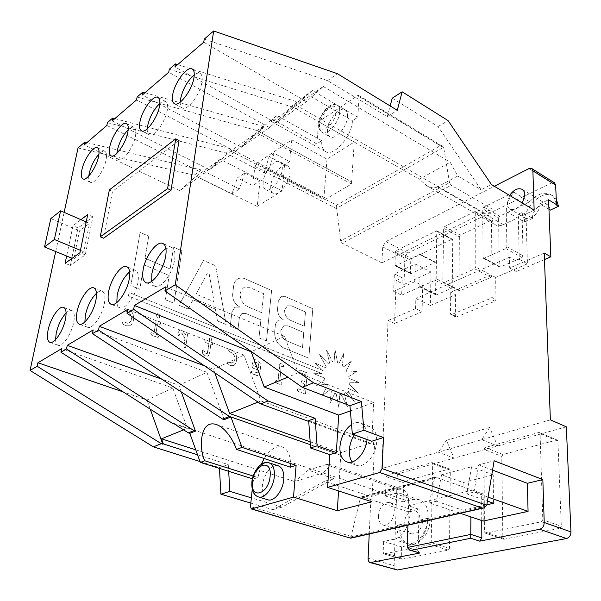 <?xml version="1.0" encoding="UTF-8"?>
<svg xmlns="http://www.w3.org/2000/svg" width="601" height="601" viewBox="0 0 601 601"><rect width="100%" height="100%" fill="white"/><g stroke="black" fill="none" stroke-linecap="round" stroke-linejoin="round"><path stroke-width="0.45" stroke-dasharray="3 2.25" d="M247.815 306.758C242.616 303.933 240.084 299.486 240.235 293.431L241.369 289.998L243.69 287.721L249.978 287.669L263.681 293.664L261.668 312.64L247.815 306.758C242.586 303.948 240.054 299.501 240.205 293.446L241.339 290.013L243.66 287.736L249.948 287.684L263.651 293.686L261.638 312.655L247.785 306.773M286.7 340.865C282.77 338.761 280.825 335.335 280.862 330.58L283.77 325.795L288.082 325.825L303.783 332.473L302.528 347.401L286.669 340.872C282.74 338.776 280.795 335.35 280.832 330.595L283.74 325.81L288.052 325.84L303.753 332.481L302.498 347.416L286.669 340.872M290.245 320.198C286.474 318.124 284.604 314.826 284.626 310.289L287.293 305.826L291.553 305.864L305.503 311.979L304.309 326.215L290.215 320.213C286.444 318.139 284.574 314.841 284.596 310.304L287.263 305.841L291.523 305.879L305.473 311.994L304.279 326.23L290.215 320.213M406.667 524.553C406.689 529.466 408.312 532.569 411.527 533.853C417.703 534.199 421.421 529.879 422.683 520.902L430.166 519.189C430.248 533.575 418.206 547.503 408.89 544.093C402.64 541.621 399.515 535.649 399.507 526.183L406.667 524.553L404.03 523.719C405.344 514.749 409.093 510.467 415.268 510.873C418.394 512.142 419.986 515.2 420.046 520.045L427.521 518.332C427.589 532.741 415.539 546.7 406.231 543.289C399.996 540.817 396.878 534.845 396.885 525.364L404.03 523.719M422.683 520.902L420.046 520.045M378.435 515.635C378.39 520.624 379.952 523.764 383.122 525.034C389.223 525.327 392.964 520.902 394.346 511.767C394.346 506.846 392.806 503.758 389.726 502.504C383.611 502.143 379.847 506.523 378.435 515.635M548.953 209.381L539.908 203.897C540.547 211.928 530.21 221.491 524.981 217.84C523.231 216.751 522.307 214.91 522.201 212.311L532.494 218.396L524.583 222.085L522.224 220.702L523.125 255.793L506.891 246.748L505.772 248.544L484.136 258.287L483.414 258.302L483.031 257.521L482.783 208.825L483.843 207.097L513.832 192.215C508.867 198.3 506.35 204.693 506.275 211.379L506.891 246.748M522.337 203.033C518.22 208.682 514.073 210.666 509.903 208.975C508.176 207.893 507.274 206.045 507.191 203.431L509.633 195.423M278.383 465.873C272.118 463.439 263.238 474.677 262.367 485.969C261.863 493.459 263.681 498.064 267.821 499.784M347.543 116.669C347.731 113.281 346.942 111.027 345.162 109.908C339.835 106.159 327.973 119.697 327.53 129.831C327.29 133.324 328.101 135.646 329.957 136.795C335.178 140.506 347.198 126.879 347.543 116.669M367.061 439.504L367.196 437.866C367.339 430.061 365.092 425.117 360.45 423.036C357.655 422.052 354.688 422.548 351.532 424.531M352.141 461.974L356.378 465.234C364.559 468.69 376.429 454.897 376.684 441.359C376.797 433.591 374.513 428.663 369.84 426.575C364.371 425.042 359.195 427.792 354.327 434.831M263.208 181.72C262.81 185.784 263.629 188.406 265.665 189.578C270.63 192.778 281.508 179.669 282.252 169.399C282.598 165.448 281.794 162.894 279.841 161.752C274.777 158.521 264.049 171.525 263.208 181.72M270.788 185.589C270.412 189.646 271.246 192.267 273.305 193.447C278.323 196.67 289.201 183.658 289.9 173.419C290.223 169.474 289.397 166.928 287.428 165.771C282.312 162.518 271.577 175.424 270.788 185.589M151.715 281.321L154.863 286.279C160.707 289.472 172.87 273.215 174.658 259.557C175.545 252.938 174.553 248.882 171.691 247.379L165.921 248.513M116.812 302.581C117.195 305.331 118.179 307.036 119.764 307.704C125.038 310.469 136.021 295.301 137.96 282.357C138.959 275.709 138.087 271.682 135.36 270.277C133.76 269.654 131.844 270.187 129.621 271.87M84.876 321.941C85.147 324.863 86.063 326.651 87.633 327.29C92.404 329.701 102.395 315.487 104.446 303.182C105.543 296.526 104.799 292.544 102.208 291.23C100.615 290.659 98.707 291.342 96.476 293.288M55.562 339.648C55.705 342.765 56.554 344.628 58.102 345.252C62.436 347.37 71.594 333.998 73.72 322.271C74.907 315.63 74.276 311.701 71.819 310.469C70.242 309.936 68.326 310.785 66.087 313.001M180.21 102.132C180.15 105.137 180.856 107.061 182.321 107.902C187.264 111.448 200.403 94.139 201.951 81.789C202.575 77.349 201.974 74.569 200.133 73.427C198.63 72.646 196.677 73.134 194.266 74.885M147.26 128.839C147.125 131.972 147.786 133.94 149.236 134.737C153.758 137.847 165.636 121.74 167.341 109.953C168.055 105.408 167.506 102.591 165.711 101.509C164.208 100.788 162.262 101.419 159.866 103.395M116.887 153.39C116.654 156.666 117.263 158.694 118.697 159.46C122.852 162.202 133.655 147.147 135.48 135.886C136.277 131.243 135.796 128.411 134.038 127.382C132.551 126.713 130.605 127.495 128.201 129.711M88.798 176.025C88.467 179.466 89.008 181.562 90.435 182.313C94.252 184.74 104.146 170.616 106.061 159.828C106.925 155.126 106.505 152.286 104.799 151.309C103.319 150.686 101.366 151.61 98.962 154.089M173.539 247.169L181.84 250.842L173.952 303.242L165.388 299.756L169.144 275.491L143.894 264.801L139.755 289.314L130.823 285.67L140.078 232.377L148.725 236.201L145.006 258.257L170.151 269.008L173.539 247.169L181.84 250.842M226.096 324.487L217.427 320.957L215.338 309.079L193.026 299.831L188.105 309.012L179.008 305.3L203.491 260.413L215.669 265.792L226.126 324.472L217.427 320.957M266.438 340.925L258.963 337.882L260.879 319.83L245.877 313.534L241.812 313.572L239.356 317.553L237.981 329.333L230.221 326.17L231.941 311.979L234.901 307.171L239.987 307.111C234.931 304.369 232.489 300.064 232.655 294.205L233.684 285.7C234.12 282.59 235.464 280.359 237.718 279.007C240.017 277.76 242.571 277.737 245.381 278.932L271.584 290.516L266.468 340.917L258.963 337.882M285.565 296.691L312.783 308.726L308.801 358.188L283.717 347.971C277.752 344.839 274.717 339.648 274.612 332.391L275.258 325.87C275.589 323.098 276.753 321.182 278.744 320.115L283.537 319.935C279.473 317.471 277.474 313.782 277.557 308.876L278.308 301.229L281.028 296.661L285.595 296.676L312.783 308.726M328.424 363.875L329.558 363.109L326.433 349.872L332.706 362.08L334.081 362.02L334.975 349.572L337.582 362.741L339.002 363.38L343.689 353.576L342.322 365.724L343.569 366.963L351.315 361.209L346.229 370.577L347.115 372.229L356.754 371.35L348.723 376.572L349.128 378.397L359.24 382.544L349.444 382.829L349.294 384.55L358.384 393.174L348.264 388.419L347.588 389.786L354.259 401.671L345.35 392.498L344.238 393.302L347.423 406.712L341.12 394.429L339.738 394.534L338.859 407.448L336.207 393.888L334.765 393.272L329.874 403.669L331.361 390.935L330.084 389.681L321.896 395.894L327.35 386.007L326.441 384.317L316.216 385.339L324.81 379.87L324.412 378.006L313.752 373.702L321.805 373.544L128.411 296.068L129.042 292.469L323.18 370.689L314.879 362.861L325.404 367.872L326.118 366.52L319.364 354.5L328.424 363.875L329.558 363.109M133.67 318.53L133.197 321.325L131.341 324.675L129.538 325.772L126.698 325.84L123.423 324.585L122.243 322.677L122.709 321.813L127.532 323.24L130.319 321.956L131.093 320.934L131.702 317.343L130.379 313.932L129.335 312.76L125.729 311.348L124.557 309.447L125.008 308.591L129.44 309.921L131.889 312.024L133.106 314.263L133.7 318.507L133.227 321.31L131.364 324.653L129.538 325.772M159.783 315.825L159.122 318.094L158.446 318.102L157.319 317.651L156.598 315.983L156.808 314.646L157.274 313.707L159.062 314.158L159.813 315.81L159.573 317.155M160.617 323.541L160.166 324.397L157.492 323.736L155.862 334.096L157.432 334.697L158.589 336.575L158.123 337.446L151.948 335.463L150.768 333.608L151.264 332.706L153.871 333.33L156.192 320.746L159.438 321.693L160.587 323.563L160.136 324.412L157.462 323.751L155.832 334.111L157.402 334.712L158.559 336.59L158.093 337.462L151.918 335.478L150.768 333.608L151.234 332.721L153.848 333.345L156.222 320.731L159.468 321.678L160.587 323.563M187.482 334.757L185.829 346.401L185.191 347.964L184.597 347.971L183.914 345.673L184.92 338.581L181.878 333.292L180.308 332.939L179.09 335.576L178.489 335.591L177.828 333.277L179.511 330.287L182.689 330.82L185.446 334.9L186.205 332.451L186.806 332.436L187.512 334.742L185.829 346.401M207.901 351.495L208.9 343.847L205.79 342.63L204.686 340.827L205.129 339.956L206.135 340.023L209.238 341.24L209.599 338.453L210.207 336.943L210.771 336.943L211.447 339.182L211.086 341.961L212.784 343.997L212.341 344.861L210.748 344.568L209.764 352.178L208.592 355.762L207.991 356.198L205.054 355.792L202.657 353.456L202.319 350.939L203.461 349.902L205.384 353.14L207.255 353.576L208.9 343.847M236.726 358.542L236.411 361.216L234.923 364.454L233.406 365.543L230.949 365.686L228.079 364.589L226.99 362.809L227.441 361.922L231.58 363.199L233.947 361.9L234.578 360.9L234.976 357.467L232.76 353.178L229.597 351.931L228.508 350.158L228.951 349.286L229.905 349.354L232.745 350.466L234.946 352.396L236.08 354.5L236.756 358.527L236.441 361.201L234.953 364.439L233.406 365.543M256.402 375.415L252.247 373.83L251.18 372.079L251.631 371.178L252.525 371.245L257.228 372.778L258.347 371.2L258.445 370.231L252.863 368.075L251.864 365.701L253.389 360.397L254.636 359.578L257.784 360.292L260.113 363.109L260.624 366.655L260.09 371.809L258.873 374.633L257.634 375.565L252.277 373.814L251.21 372.064L251.661 371.163L257.258 372.77L258.475 370.216L252.893 368.06L251.894 365.693L253.419 360.39L254.666 359.563L257.814 360.277L260.143 363.094L260.661 366.648L260.12 371.794L258.903 374.618L257.664 375.557L256.432 375.4M321.783 140.672L276.978 115.61L272.095 119.073L316.81 143.902L321.783 140.672C321.4 146.141 322.669 149.777 325.592 151.557C333.585 157.192 351.946 136.435 352.434 120.741L357.79 117.263L359.113 96.581L358.714 95.461L357.49 95.672L440.232 145.72L336.575 205.181L256.552 163.517L254.914 166.402L252.645 185.619L237.365 177.904L244.757 172.953L260.09 180.781L252.645 185.619M382.679 246.868L404.924 258.175C405.187 255.846 406.223 254.125 408.049 253.013L385.827 241.617L382.679 246.868L381.928 262.885L491.858 208.878L451.178 185.273L449.503 182.689L340.684 240.866L336.688 208.292L443.628 147.29L443.756 147.778L359.113 96.581M340.684 240.866L342.224 243.18L451.178 185.273M381.928 262.885L342.224 243.18M404.924 258.175L404 284.453L431.045 272.02L430.324 305.481L455.543 294.663L455.348 316.118L450.487 313.767L450.9 314.608L451.501 314.593L489.958 298.75L491.055 296.999L495.945 299.508L495.69 277.444L527.415 263.839L526.16 218.862L522.224 220.702L506.275 211.379M381.778 468.54L397.344 473.994L454.086 458.15L446.438 440.353L438.324 452.207L381.778 468.54L388.058 320.521L394.519 323.481L396.194 280.637L404 284.453M397.344 473.994L394.128 565.654L368.09 558.269M369.224 533.973L370.982 496.516L398.523 489.244L326.012 464.633L308.238 470.132L333.72 478.584L282.094 507.109L251.361 497.846M250.827 503.09L272.907 509.663L324.502 481.281L370.982 496.516M219.44 468.404L219.395 467.623L228.26 464.565L228.665 471.304M199.975 461.523L219.395 467.623M55.698 251.534L64.142 212.363M78.025 147.974L194.131 175.176L232.009 193.853L237.365 177.904M298.134 388.757L304.038 391.018L304.602 384.114L302.093 383.145L301.341 381.552L301.8 380.628L304.805 381.612L305.361 374.776L299.508 372.455L298.757 370.877L299.719 369.976L307.186 372.936L305.473 394.173L297.916 391.289L297.164 389.688L298.164 388.742L304.038 391.018M278.023 381.034L279.555 364.837L280.051 363.455L282.733 364.281L283.77 365.994L283.349 366.85L281.17 366.264L279.72 381.688L281.065 382.198L282.109 383.926L281.674 384.813L280.832 384.753L276.505 383.1L275.461 381.38L275.904 380.478L278.06 381.019L280.081 363.44L282.763 364.266L283.77 365.994M388.058 320.521L415.569 308.644L422.067 311.731L394.519 323.481M422.067 311.731L422.323 301.619L430.324 305.481M415.569 308.644L415.862 298.502L422.323 301.619L422.736 285.693L401.648 295.189L402.272 277.797L394.369 273.898L415.238 263.997L414.713 281.719L422.736 285.693M419.438 254.268L435.192 262.397L411.257 273.583L395.045 265.792L395.24 252.187L396.194 250.609L436.739 230.761L436.176 278.684L435.147 280.351L419.881 286.993L420.039 254.238L395.586 265.762M435.192 262.397L420.369 254.967M419.521 286.204L435.545 294.107L436.131 263.11M435.545 294.107L435.913 294.888L420.46 286.97M435.147 280.351L451.231 288.45L436.499 294.873M451.231 288.45L452.252 286.797L436.176 278.684M437.062 231.468L452.748 239.942L452.252 286.797M452.748 239.942L452.418 239.236L436.101 230.799M396.194 250.609L411.73 258.535L451.779 239.258M411.73 258.535L410.783 260.098L395.24 252.187M394.722 265.056L410.378 272.877L410.783 260.098M410.378 272.877L411.257 273.583M474.707 268.827L490.942 277.384L459.99 290.719L443.2 282.583L442.824 281.786L443.643 228.207L444.657 226.547L474.662 211.657L475.383 211.627L475.714 212.326L475.789 267.084L474.707 268.827L443.823 282.56M490.942 277.384L492.016 275.664L475.789 267.084M475.714 212.326L491.498 221.326L492.016 275.664M491.498 221.326L491.16 220.627L474.662 211.657M444.657 226.547L460.358 235.134L490.431 220.657M460.358 235.134L459.352 236.771L443.643 228.207M442.824 281.786L458.969 289.937L459.352 236.771M458.969 289.937L459.359 290.734L459.99 290.719M451.501 314.593L456.369 316.952L494.848 301.244L489.958 298.75M456.369 316.952L455.761 316.96L455.348 316.118M528.857 168.641L551.56 182.922L408.049 253.013M551.56 182.922L554.513 182.847M483.843 207.097L499.634 216.225L529.669 201.763C537.114 193.838 544.205 191.464 550.944 194.664C554.107 196.707 555.827 200.095 556.113 204.843M499.634 216.225L498.582 217.923L482.783 208.825M483.031 257.521L499.228 266.251L498.582 217.923M499.228 266.251L499.619 267.032L484.136 258.287M505.772 248.544L522.014 257.566L500.34 267.017M522.014 257.566L523.125 255.793M495.945 299.508L494.848 301.244M430.038 544.521L448.323 550.133L402.234 559.148L383.806 553.889L383.153 552.604L383.603 541.478L393.309 539.375C410.641 536.813 417.139 497.493 401.19 493.669L394.955 493.519L385.429 496.005L386.21 476.728L387.269 475.045L432.096 462.597L432.69 463.739L431.202 542.718L430.038 544.521L384.129 553.897M448.323 550.133L449.48 548.352L431.202 542.718M432.69 463.739L450.307 470.2L449.48 548.352M450.307 470.2L449.698 469.065L431.623 462.582M387.269 475.045L404.698 481.093L449.225 469.05M404.698 481.093L403.647 482.753L386.21 476.728M383.153 552.604L401.235 557.856L401.588 546.85L411.339 544.822C428.761 542.387 434.959 503.518 418.874 499.626L412.602 499.439L403.038 501.835L403.647 482.753M401.235 557.856L402.234 559.148M541.471 521.766L559.989 528.287L504.134 539.217L485.217 533.132L484.429 531.772L484.008 449.39L485.21 447.535L538.706 432.51L539.39 432.547L540.081 433.719L542.801 519.767L541.471 521.766L485.691 533.155M559.989 528.287L561.311 526.318L542.801 519.767M540.081 433.719L557.916 441.254L561.311 526.318M557.916 441.254L557.217 440.082L538.706 432.51M485.21 447.535L502.954 454.529L556.526 440.045M502.954 454.529L501.767 456.362L484.008 449.39M484.429 531.772L502.857 537.835L501.767 456.362M502.857 537.835L504.134 539.217M396.352 569.943C394.88 569.387 394.136 567.953 394.128 565.654M550.366 419.859L438.324 452.207L454.086 458.15L566.315 426.823M252.232 489.297L253.269 479.027L257.919 477.547L253.209 476.052M290.418 467.187C290.989 456.287 288.33 449.578 282.455 447.061C276.077 445.536 269.977 449.353 264.162 458.533M261.3 464.265L257.919 477.547M316.81 143.902L318.703 121.748L357.49 95.672M80.962 219.665L72.984 225.728L66.636 256.011M179.038 140.529L112.522 191.381L103.522 238.206M86.116 221.904L78.092 227.914L71.85 258.152M71.767 258.558L70.347 265.432L85.274 254.907L92.892 216.818L86.243 221.807M73.713 258.911L83.802 251.744L89.504 223.377L79.49 230.837L73.713 258.911L72.165 258.28M340.744 455.333L310.356 444.717L340.759 455.325L338.543 490.942M308.741 421.436L373.469 445.04L373.597 442.238L340.932 452.598L340.759 455.325M308.689 420.647L374.558 444.695L373.469 445.04M214.775 372.8L213.475 369.232L204.58 365.889M258.002 402.092L260.917 400.92L243.991 355.086L213.475 369.232M107.414 122.627L225.525 152.924L231.145 148.943L324.72 197.752L324.563 199.802L351.502 183.996L354.244 142.046L318.703 121.748M260.09 180.781L257.16 206.428L282.057 190.908L284.716 164.772L289.622 161.579L274.086 153.293L268.932 169.625L323.879 198.247L324.72 197.752M268.932 169.625L264.027 172.84L269.21 156.553L274.086 153.293M225.525 152.924L264.027 172.84M137.103 97.016L257.033 130.597L351.645 181.908L258.317 131.281L272.095 119.073M257.033 130.597L263.073 126.315L264.35 127.014L258.317 131.281M209.516 169.737L230.776 151.031L256.687 132.716L235.479 151.505L209.516 169.737L112.124 120.921M204.235 39.118L327.537 80.632L387.277 116.639L397.284 110.314M327.537 80.632L337.364 73.668M256.552 163.517L291.785 139.838L326.982 159.152L354.244 142.046M449.503 182.689L443.756 147.778M491.858 208.878L491.941 217.517C492.031 221.033 493.233 223.497 495.547 224.917C497.748 226.104 500.348 226.021 503.345 224.661L437.46 186.903L457.767 176.003L450.157 162.217L419.378 179.241L293.596 107.399L323.263 86.461L306.405 101.697L276.099 122.98L174.959 66.921M293.596 107.399L276.099 122.98M224.181 419.648L206.902 372.274L178.873 385.264L161.782 379.156M181.292 391.957L178.873 385.264M252.45 478.772L253.269 479.027M197.549 454.792L228.26 464.565M350.676 538.188L360.337 498.237L434.335 478.614L435.477 477.141L483.106 493.924L481.656 494.277L481.754 520.549M436.326 477.186L362.35 496.862L408.395 511.849L419.085 509.28L408.492 505.787L470.936 490.446L481.656 494.277M434.335 478.614L429.437 502.917L460.238 513.299M436.364 501.234L462.965 510.279L463.093 482.558L441.577 474.79L436.364 501.234L429.437 502.917M441.577 474.79L471.612 466.774L466.759 493.827L487.426 501.136M488.087 497.117L473.956 492.076L466.759 493.827M473.956 492.076L478.719 464.881L494.112 460.772M174.568 424.088L187.347 428.34L172.818 388.066L61.663 348.648M183.613 429.858L187.347 428.34M172.818 388.066L146.982 400.041L123.145 391.897M150.25 409.176L146.982 400.041M350.383 410.911L373.642 402.625L371.801 441.239M291.785 139.838L289.622 161.579M276.978 115.61C273.5 118.63 271.607 120.598 271.306 121.515C272.223 122.769 303.926 97.678 307.119 94.222L352.434 120.741M264.35 127.014L241.542 147.245L142.272 95.011M357.79 117.263L312.392 90.481L298.75 102.696L292.236 107.301L269.556 127.577L241.542 147.245M312.392 90.481L307.119 94.222M194.131 175.176L201.41 170.023L239.438 188.977L232.009 193.853M371.914 501.76L374.558 444.695M169.264 69.273L290.944 106.565L297.45 101.952L298.75 102.696M290.944 106.565L292.236 107.301M177.648 64.608L297.45 101.952M144.954 92.704L263.073 126.315M114.799 118.622L231.145 148.943M86.89 142.61L201.41 170.023M419.265 552.98L418.063 550.741L407.26 547.503M419.085 509.28L418.063 550.741M173.178 423.202L408.703 501.309L408.395 511.849M408.703 501.309C408.665 494.991 406.652 491.002 402.655 489.334L398.523 489.244M462.965 510.279L486.818 504.81M483.227 521.052L483.106 493.924M492.565 470.125L478.719 464.881M385.827 241.617L494.322 186.257M534.154 210.11L503.345 224.661M463.093 482.558L493.226 474.888L471.612 466.774M493.489 503.277L493.226 474.888M408.492 505.787L407.914 525.184M470.936 490.446L470.906 516.898M282.057 190.908L220.251 159.31L203.889 173.689L179.752 190.637L84.23 144.894M203.889 173.689L106.843 125.459M220.251 159.31L196.114 176.341L179.752 190.637M284.716 164.772L269.21 156.553M244.757 172.953L239.438 188.977M257.16 206.428L196.114 176.341M235.479 151.505L136.555 99.924M256.687 132.716L351.502 183.996M230.776 151.031L324.563 199.802M269.556 127.577L168.753 72.255M306.405 101.697L203.754 42.168M392.228 98.211L438.061 126.533L481.131 189.788L491.415 184.515M457.767 176.003L481.131 189.788M323.263 86.461L450.157 162.217M387.277 116.639L390.147 105.949M206.902 372.274L93.163 329.934M243.991 355.086L127.645 309.44M260.917 400.92L373.597 442.238M310.154 441.788L340.932 452.598M373.642 402.625L298.164 372.83L284.498 336.312L165.568 286.91M298.164 372.83L287.804 377.158M284.498 336.312L251.443 351.63M326.982 159.152L323.879 198.247M362.35 496.862L361.517 496.832L360.337 498.237M195.753 449.811L294.648 481.551L322.857 473.032M308.238 470.132L294.648 481.551M282.094 507.109L272.907 509.663M438.061 126.533L448.068 120.606M437.46 186.903C434.628 188.429 431.105 188.06 426.898 185.814L419.378 179.241M333.72 478.584L324.502 481.281M326.012 464.633L329.025 464.272C330.437 465.317 328.477 468.156 323.128 472.799M70.347 265.432L65.103 263.313M78.092 227.914L72.984 225.728M92.892 216.818L87.716 214.549M85.274 254.907L79.971 252.705M50.83 218.591L79.49 230.837M80.451 250.354L83.802 251.744M86.213 221.949L89.504 223.377M109.352 189.924L112.522 191.381M550.208 210.147L549.419 206.909L547.466 204.761C542.125 201.027 531.885 210.448 532.494 218.396M544.243 253.074L509.686 267.993L509.483 257.168L516.041 260.781L519.309 259.354L518.235 214.196L522.201 212.311M518.235 214.196L526.16 218.862M513.832 192.215L529.669 201.763M524.583 222.085C523.486 206.917 543.011 188.909 553.288 196.114L556.256 198.984M539.908 203.897L548.57 199.78M430.166 519.189L427.521 518.332M399.507 526.183L396.885 525.364M509.483 257.168L415.862 298.502M481.762 439.669L497.628 445.995L489.62 427.506L481.762 439.669M509.686 267.993L516.282 271.569L516.041 260.781M544.483 259.549L516.282 271.569M495.69 277.444L490.852 274.89L450.727 292.259L455.543 294.663M519.309 259.354L527.415 263.839M490.852 274.89L491.055 296.999M450.727 292.259L450.487 313.767M446.438 440.353L489.62 427.506M415.238 263.997L431.045 272.02M396.194 280.637L402.272 277.797M414.713 281.719L393.663 291.357L394.369 273.898M393.663 291.357L401.648 295.189M385.429 496.005L403.038 501.835M383.603 541.478L401.588 546.85M440.232 145.72L442.749 146.344L443.628 147.29M336.575 205.181L336.688 208.292M304.068 391.011L304.632 384.107L302.123 383.13L301.371 381.545L301.83 380.613L304.835 381.605L305.391 374.761L299.538 372.447L298.787 370.862L299.749 369.961L307.216 372.928L305.503 394.166L297.946 391.274L297.164 389.688M297.195 389.673L298.164 388.742M283.8 365.979L283.379 366.835L281.2 366.249L279.758 381.673L281.095 382.191L282.139 383.911L281.704 384.798L280.862 384.745L276.535 383.092L275.491 381.365L275.934 380.463L278.06 381.019M258.948 365.716L258.197 363.41L255.14 362.14L254.253 362.846L253.72 365.701L258.746 367.647L258.693 364.341L257.318 362.771L255.853 362.193L254.223 362.861L253.69 365.709L258.715 367.662L258.918 365.724M233.436 365.536L230.979 365.678L228.11 364.574L227.02 362.794L227.471 361.915L228.425 361.96L232.377 363.117L234.608 360.885L235.006 357.452L233.736 354.252L232.79 353.163L229.627 351.916L228.538 350.143L228.981 349.271L229.935 349.339L232.782 350.451L234.976 352.381L236.08 354.5M236.11 354.485L236.756 358.527M208.93 343.832L205.82 342.615L204.716 340.812L205.159 339.941L206.166 340.008L209.268 341.225L209.629 338.438L210.237 336.928L210.793 336.928L211.477 339.167L211.116 341.946L212.814 343.982L212.371 344.846L210.748 344.568L209.794 352.163L208.021 356.183L205.084 355.777L202.687 353.441L202.349 350.924L202.935 349.91L203.491 349.887L205.414 353.125L206.338 353.501M206.368 353.493L207.285 353.561L207.931 351.48M185.859 346.386L185.221 347.949L184.627 347.956L183.944 345.658L184.95 338.566L182.764 334.314L181.908 333.277L180.33 332.924L179.121 335.561L178.52 335.576L177.858 333.262L179.541 330.272L182.719 330.805L185.476 334.885L186.235 332.436L186.806 332.436M186.836 332.421L187.512 334.742M159.603 317.14L159.152 318.079L158.476 318.087L157.349 317.636L156.628 315.961L157.304 313.692L159.062 314.158M159.092 314.135L159.813 315.81M129.561 325.75L126.728 325.817L123.453 324.57L122.273 322.662L122.739 321.79L123.934 321.835L127.555 323.225L128.697 323.053L131.116 320.919L131.732 317.32L131.386 315.878L129.365 312.745L125.759 311.333L124.587 309.432L125.038 308.576L129.463 309.898L131.912 312.002L133.137 314.248L133.7 318.507M329.588 363.094L326.463 349.857L332.736 362.065L334.118 362.005L335.005 349.564L337.612 362.726L339.032 363.365L343.719 353.561L342.352 365.716L343.599 366.948L351.345 361.193L346.259 370.562L347.145 372.214L356.784 371.343L348.76 376.557L349.158 378.382L359.27 382.529L349.474 382.814L349.331 384.542L358.414 393.159L348.295 388.404L347.588 389.786L354.297 401.656L345.38 392.491L344.268 393.287L347.461 406.704L341.15 394.421L339.738 394.534L338.896 407.44L336.237 393.88L334.795 393.264L329.904 403.654L331.391 390.92L330.114 389.673L321.926 395.879L327.38 385.992L326.471 384.302L316.246 385.324L324.84 379.855L324.442 377.991L313.782 373.694L321.835 373.529L128.411 296.068L129.065 292.454L323.21 370.682L314.909 362.846L325.434 367.865L326.148 366.505L319.394 354.492L328.454 363.86M312.813 308.711L308.831 358.173L283.747 347.956C277.782 344.824 274.747 339.633 274.649 332.383L275.288 325.855C275.619 323.083 276.783 321.167 278.781 320.1L283.567 319.92C279.503 317.456 277.504 313.767 277.587 308.861L278.338 301.214L281.058 296.646L285.595 296.676M258.993 337.867L260.909 319.815L245.907 313.519L241.842 313.557L239.386 317.538L238.011 329.318L230.251 326.155L231.971 311.964L234.931 307.156L240.017 307.096C234.961 304.354 232.519 300.049 232.685 294.19L233.714 285.685C234.15 282.575 235.494 280.336 237.748 278.984C240.047 277.745 242.601 277.722 245.411 278.917L271.614 290.501L266.468 340.917M217.457 320.942L215.368 309.064L193.056 299.816L188.128 308.997L179.03 305.285L203.521 260.398L215.691 265.777L226.126 324.472M196.114 294.122L207.458 272.974L209.163 273.718L214.061 301.634L196.084 294.137L207.428 272.989L209.133 273.733L214.031 301.657L196.084 294.137M181.87 250.82L173.982 303.227L165.41 299.734L169.174 275.476L143.924 264.786L139.785 289.291L130.823 285.67L140.108 232.362L148.755 236.185L145.029 258.235L170.181 268.993L173.569 247.154M258.392 496.922C254.283 495.209 252.503 490.589 253.044 483.069C253.968 471.725 262.862 460.396 269.075 462.823M319.717 125.384C320.22 115.227 332.075 101.577 337.356 105.295C339.114 106.415 339.888 108.668 339.685 112.056C339.287 122.303 327.26 136.036 322.098 132.348C320.258 131.213 319.469 128.892 319.717 125.384M335.982 112.056C337.296 98.617 320.063 110.441 319.416 123.16C317.801 136.637 335.305 125.188 335.982 112.056M254.914 166.402L336.703 208.795M486.57 505.922L350.916 536.903M296.023 105.137L491.941 217.517M351.007 536.325L250.467 506.62M394.955 493.519L412.602 499.439M393.309 539.375L411.339 544.822M345.162 109.908L337.356 105.295C329.784 101.186 319.74 114.198 318.808 124.046C318.492 127.983 319.589 130.755 322.098 132.348L329.957 136.795M383.122 525.034L411.527 533.853M509.903 208.975L524.981 217.84M356.378 465.234L346.852 461.936M273.305 193.447L265.665 189.578M154.863 286.279L145.975 282.605M119.764 307.704L111.095 304.309M87.633 327.29L79.167 324.134M58.102 345.252L49.845 342.307M182.321 107.902L174.403 103.695M149.236 134.737L141.475 130.823M118.697 159.46L111.102 155.817M90.435 182.313L83.006 178.903M271.306 121.515L325.592 151.557M216.33 424.501L282.455 447.061M426.898 185.814L495.547 224.917M329.025 464.272L402.655 489.334M104.799 151.309L97.43 147.756M134.038 127.382L126.495 123.588M165.711 101.509L158.003 97.43M200.133 73.427L192.267 69.032M71.819 310.469L63.661 307.381M102.208 291.23L93.846 287.909M135.36 270.277L126.788 266.701M171.691 247.379L162.909 243.495M287.428 165.771L279.841 161.752M369.84 426.575L360.45 423.036M522.216 189.375L547.466 204.761M389.726 502.504L415.268 510.873M553.288 196.114L550.944 194.664M408.89 544.093L406.231 543.289M401.19 493.669L418.874 499.626M401.904 559.133L383.806 553.889M449.698 469.065L432.096 462.597M503.661 539.187L485.217 533.132M557.217 440.082L539.39 432.547M435.913 294.888L419.881 286.993M420.039 254.238L435.793 262.374M410.708 273.613L395.045 265.792M452.418 239.236L436.739 230.761M491.16 220.627L475.383 211.627M459.359 290.734L443.2 282.583M455.761 316.96L450.9 314.608M499.619 267.032L483.414 258.302M361.517 496.832L435.477 477.141M358.714 95.461L442.749 146.344"/><path stroke-width="0.9" d="M509.633 195.423C513.742 189.653 517.942 187.64 522.216 189.375L524.132 191.516L524.876 194.777L522.337 203.033M283.747 479.388C284.153 472.048 282.365 467.548 278.383 465.873L269.075 462.823C273.019 464.483 274.777 469.005 274.334 476.375C273.53 487.779 264.545 499.258 258.392 496.922L267.821 499.784C274.026 502.128 282.996 490.732 283.747 479.388M351.532 424.531C344.846 429.46 340.977 436.844 339.933 446.686C339.655 454.717 341.961 459.803 346.852 461.936C354.605 465.166 365.956 452.718 367.061 439.504M354.327 434.831C351.39 439.496 349.729 444.56 349.346 450.029C349.098 454.957 350.037 458.939 352.141 461.974M143.098 270.029C142.061 276.866 143.015 281.058 145.975 282.605C151.737 285.768 163.9 269.391 165.756 255.688C166.68 249.047 165.726 244.983 162.909 243.495C157.019 240.31 145.096 256.454 143.098 270.029M165.921 248.513C158.972 253.983 154.292 262.389 151.865 273.718L151.715 281.321M108.608 291.868C107.459 298.72 108.293 302.866 111.095 304.309C116.286 307.043 127.262 291.778 129.268 278.789C130.304 272.118 129.478 268.084 126.788 266.701C121.5 263.952 110.727 278.992 108.608 291.868M129.621 271.87C123.581 277.234 119.426 285.039 117.165 295.279L116.812 302.581M77.048 311.851C75.809 318.688 76.522 322.782 79.167 324.134C83.87 326.523 93.854 312.212 95.972 299.869C97.107 293.19 96.393 289.209 93.846 287.909C89.061 285.52 79.257 299.606 77.048 311.851M96.476 293.288C91.202 298.509 87.506 305.751 85.395 315.022L84.876 321.941M48.065 330.204C46.75 337.003 47.344 341.037 49.845 342.307C54.113 344.411 63.263 330.956 65.456 319.191C66.673 312.535 66.072 308.598 63.661 307.381C59.326 305.278 50.334 318.53 48.065 330.204M66.087 313.001C61.467 318.057 58.177 324.773 56.209 333.157L55.562 339.648M172.652 95.048C171.924 99.653 172.51 102.531 174.403 103.695C179.263 107.203 192.388 89.759 194.01 77.386C194.656 72.939 194.078 70.152 192.267 69.032C187.264 65.539 174.388 82.795 172.652 95.048M194.266 74.885C187.384 80.895 182.794 89.023 180.495 99.255L180.21 102.132M139.92 122.116C139.109 126.819 139.627 129.726 141.475 130.823C145.93 133.903 157.793 117.683 159.558 105.874C160.294 101.314 159.776 98.496 158.003 97.43C153.435 94.372 141.791 110.411 139.92 122.116M159.866 103.395C153.833 109.179 149.739 116.722 147.598 126.022L147.26 128.839M109.743 147.065C108.856 151.85 109.307 154.765 111.102 155.817C115.189 158.529 125.977 143.376 127.863 132.085C128.682 127.435 128.231 124.602 126.495 123.588C122.319 120.891 111.718 135.879 109.743 147.065M128.201 129.711C122.904 135.263 119.253 142.264 117.263 150.716L116.887 153.39M81.834 170.151C80.88 174.989 81.27 177.904 83.006 178.903C86.762 181.307 96.633 167.093 98.609 156.283C99.496 151.565 99.105 148.725 97.43 147.756C93.591 145.374 83.877 159.423 81.834 170.151M98.962 154.089C94.297 159.4 91.044 165.891 89.188 173.554L88.798 176.025M371.275 562.641L397.396 569.981L566.495 538.534L539.706 529.263L479.726 541.155L470.711 538.263L410.971 550.351L419.881 553.01L370.239 562.604C368.781 562.055 368.067 560.605 368.09 558.269L369.224 533.973M228.665 471.304L229.875 491.37L220.913 494.18L250.827 503.09M220.913 494.18L219.44 468.404M55.698 251.534L30.05 370.449L153.36 446.859L199.975 461.523M64.142 212.363L78.025 147.974L84.824 142.114L86.89 142.61M555.64 185.085L532.884 170.759L531.787 168.513L554.513 182.847L555.64 185.085L556.503 204.656L556.113 204.843L558.472 206.293L550.208 210.147L548.953 209.381M397.396 569.981L370.239 562.604M556.503 204.656L548.57 199.78L550.854 256.83L544.243 253.074L550.366 419.859L566.315 426.823L570.95 531.908C570.815 535.446 569.335 537.655 566.495 538.534M310.582 447.978L308.689 420.647L315.119 418.319L317.095 445.814L310.582 447.978L329.769 454.641L327.575 487.388L371.914 501.76L337.319 510.707L293.506 497.11L251.368 508.987L250.467 506.62L252.232 489.297M293.506 497.11L296.12 465.362L242.045 447.407L230.912 416.966L224.181 419.648L222.678 419.122L229.409 416.433L310.356 444.702L230.912 416.966M189.811 433.359L188.331 432.87L193.958 430.617L195.445 431.112L189.811 433.359L200.291 462.394L204.813 460.772C199.247 450.592 198.878 418.995 216.33 424.501C226.472 428.25 233.781 441.607 236.478 449.405L290.418 467.187L296.12 465.362M264.162 458.533L261.3 464.265M164.944 290.907L302.235 387.292L349.947 405.705L361.389 401.566L313.489 382.784L175.267 284.821L164.944 290.907L165.568 286.91L134.339 305.466L133.677 309.35L268.038 400.972L315.119 418.319M175.267 284.821L213.671 30.974L204.235 39.118L203.754 42.168L174.959 66.921L175.469 63.931L177.648 64.608M84.824 142.114L84.23 144.894L106.843 125.459L107.414 122.627L112.695 118.074L112.124 120.921L136.555 99.924L137.103 97.016L142.813 92.096L142.272 95.011L168.753 72.255L169.264 69.273L175.469 63.931M30.05 370.449L37.164 366.257L161.301 443.681L162.758 444.147L150.25 409.176M133.677 309.35L126.976 313.294L127.645 309.44L99.255 326.313L98.564 330.054L92.464 333.653L93.163 329.934L67.244 345.335L66.523 348.948L60.941 352.239L61.663 348.648L37.908 362.764L37.164 366.257M66.636 256.011L65.103 263.313L79.971 252.705L87.716 214.549L80.962 219.665M171.022 190.254L179.038 140.529L175.725 138.839L109.352 189.924L100.254 236.802L103.522 238.206L171.022 190.254L167.596 188.624L175.725 138.839M71.85 258.152L71.767 258.558M126.976 313.294L260.691 403.91L308.741 421.436M260.691 403.91L268.038 400.972M258.002 402.092L229.665 413.518L214.775 372.8M390.147 105.949L392.228 98.211L402.137 91.795L397.284 110.314L337.364 73.668L213.671 30.974M236.478 449.405L242.045 447.407M195.445 431.112L181.292 391.957M200.291 462.394L252.45 478.772M253.209 476.052L204.813 460.772M327.575 487.388L379.704 472.506L382.138 468.622L486.742 505.253L483.918 507.92L482.257 508.07L379.704 472.506M162.758 444.147L163.344 443.914L197.549 454.792M153.36 446.859L161.301 443.681M188.331 432.87L173.178 423.202L172.615 423.435L174.568 424.088M66.523 348.948L193.958 430.617M60.941 352.239L172.615 423.435M539.706 529.263C542.538 528.347 544.04 526.085 544.221 522.487L542.838 479.598L494.112 460.772L486.742 505.253M163.344 443.914L161.526 438.828L183.613 429.858M361.389 401.566L363.928 430.248L352.344 434.102L371.801 441.239L383.453 437.528L382.138 468.622M329.769 454.641L336.32 452.553L338.724 415.073L350.383 410.911M317.095 445.814L336.32 452.553M532.884 170.759L534.154 210.11L491.415 184.515L448.068 120.606L402.137 91.795M363.928 430.248L383.453 437.528M338.543 490.942L337.319 510.707M302.235 387.292L313.489 382.784M98.564 330.054L229.409 416.433M92.464 333.653L222.678 419.122M142.813 92.096L144.954 92.704M112.695 118.074L114.799 118.622M419.881 553.01L409.717 550.14L407.26 547.503L470.891 534.402L481.822 537.948L479.726 541.155M486.818 504.81L493.489 503.277L487.426 501.136M460.238 513.299L483.227 521.052L528.069 511.383L488.087 497.117M542.838 479.598L527.37 483.309L492.565 470.125M528.069 511.383L527.37 483.309M481.754 520.549L481.822 537.948M494.322 186.257L528.857 168.641L531.787 168.513M407.914 525.184L407.26 547.503M470.906 516.898L470.711 538.263M123.145 391.897L37.908 362.764M161.782 379.156L67.244 345.335M229.665 413.518L310.154 441.788M204.58 365.889L99.255 326.313M352.344 434.102L349.947 405.705M338.724 415.073L264.2 387.006L251.158 351.765L134.339 305.466M287.804 377.158L264.2 387.006M161.526 438.828L195.753 449.811M251.361 497.846L229.875 491.37M44.527 246.958L54.36 239.499L60.603 210.831L50.83 218.591L44.527 246.958L72.165 258.28M54.36 239.499L80.451 250.354M60.603 210.831L86.213 221.949M100.254 236.802L167.596 188.624M556.256 198.984L558.472 206.293M550.854 256.83L544.483 259.549M410.971 550.351L409.717 550.14M251.924 508.979L350.676 538.188L483.918 507.92M270.119 476.195C272.148 457.857 253.78 464.107 252.458 481.777C250.084 499.972 268.737 494.533 270.119 476.195M350.578 538.008L482.257 508.07M544.221 522.487L570.95 531.908M269.075 462.823C262.434 459.93 252.653 470.718 251.872 482.227C251.458 490.303 253.63 495.201 258.392 496.922M251.368 508.987L350.661 538.188"/></g></svg>
